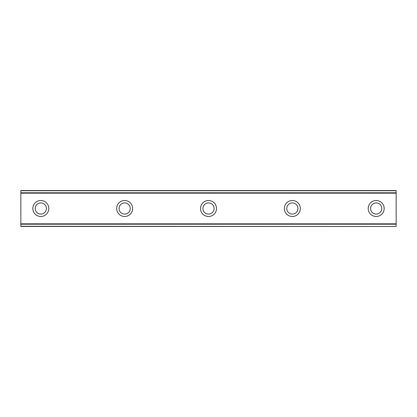 <?xml version="1.0" encoding="UTF-8"?>
<svg xmlns="http://www.w3.org/2000/svg" width="417" height="417" viewBox="0 0 417 417"><rect width="100%" height="100%" fill="white"/><g stroke="black" fill="none" stroke-linecap="round" stroke-linejoin="round"><path stroke-width="0.63" d="M40.814 200.514A7.986 7.986 0 0 0 32.828 208.5A7.986 7.986 0 0 0 40.814 216.486A7.986 7.986 0 0 0 48.799 208.5A7.986 7.986 0 0 0 40.814 200.514M376.186 200.514A7.986 7.986 0 0 0 368.201 208.5A7.986 7.986 0 0 0 376.186 216.486A7.986 7.986 0 0 0 384.172 208.5A7.986 7.986 0 0 0 376.186 200.514M292.343 200.514A7.986 7.986 0 0 0 284.358 208.5A7.986 7.986 0 0 0 292.343 216.486A7.986 7.986 0 0 0 300.329 208.5A7.986 7.986 0 0 0 292.343 200.514M208.5 200.514A7.986 7.986 0 0 0 200.514 208.5A7.986 7.986 0 0 0 208.5 216.486A7.986 7.986 0 0 0 216.486 208.5A7.986 7.986 0 0 0 208.5 200.514M124.657 200.514A7.986 7.986 0 0 0 116.671 208.5A7.986 7.986 0 0 0 124.657 216.486A7.986 7.986 0 0 0 132.642 208.5A7.986 7.986 0 0 0 124.657 200.514M20.85 190.725L396.15 190.725L20.85 190.533L396.15 190.533L20.85 190.533L20.85 193.175L396.15 193.175L396.15 223.825L20.85 223.825L20.85 193.175M40.814 214.088A5.588 5.588 0 0 1 35.221 208.5A5.588 5.588 0 0 1 40.814 202.912A5.588 5.588 0 0 1 46.402 208.5A5.588 5.588 0 0 1 40.814 214.088M376.186 214.088A5.588 5.588 0 0 1 370.598 208.5A5.588 5.588 0 0 1 376.186 202.912A5.588 5.588 0 0 1 381.779 208.5A5.588 5.588 0 0 1 376.186 214.088M292.343 214.088A5.588 5.588 0 0 1 286.755 208.5A5.588 5.588 0 0 1 292.343 202.912A5.588 5.588 0 0 1 297.931 208.5A5.588 5.588 0 0 1 292.343 214.088M208.5 214.088A5.588 5.588 0 0 1 202.912 208.5A5.588 5.588 0 0 1 208.5 202.912A5.588 5.588 0 0 1 214.088 208.5A5.588 5.588 0 0 1 208.5 214.088M124.657 214.088A5.588 5.588 0 0 1 119.069 208.5A5.588 5.588 0 0 1 124.657 202.912A5.588 5.588 0 0 1 130.245 208.5A5.588 5.588 0 0 1 124.657 214.088M20.85 226.275L396.15 226.467L20.85 226.275L20.85 224.216L396.15 224.216L396.15 223.825M20.85 223.825L20.85 224.216M396.15 224.216L396.15 226.275M396.15 226.467L20.85 226.467L396.15 226.467M396.15 190.725L396.15 193.175M396.15 192.784L20.85 192.784"/></g></svg>
